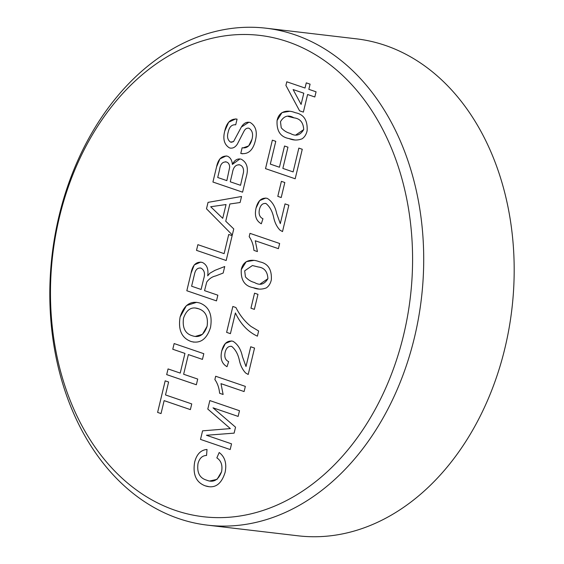 <?xml version="1.0" encoding="UTF-8"?>
<svg xmlns="http://www.w3.org/2000/svg" width="564" height="564" viewBox="0 0 564 564"><rect width="100%" height="100%" fill="white"/><g stroke="black" fill="none" stroke-linecap="round" stroke-linejoin="round"><path stroke-width="0.85" d="M242.541 153.824L240.779 153.45L242.146 147.754C247.011 148.543 250.303 145.716 251.995 139.259C253.349 134.105 252.362 130.446 249.041 128.268L248.259 128.091M231.325 142.29L233.559 141.571L241.35 127.055L248.943 122.205M243.063 147.895L248.689 145.907L252.002 139.259C253.342 134.105 252.348 130.446 249.034 128.268C246.976 127.788 245.298 128.761 243.993 131.2L237.331 144.144C235.146 147.451 232.53 148.706 229.485 147.916C224.268 144.701 222.681 139.104 224.733 131.116C226.65 122.494 230.768 118.496 237.07 119.138L235.703 124.827L235.125 124.743M230.641 148.184L229.499 147.916C224.282 144.701 222.695 139.104 224.74 131.116L228.674 122.212L235.78 118.877M287.774 41.764A242.308 180.071 -83.3 0 0 59.417 217.218A242.308 180.071 -83.3 0 0 175.277 510.357A242.308 180.071 -83.3 0 0 403.634 334.903A242.308 180.071 -83.3 0 0 287.774 41.764M178.689 518.591A250.19 185.93 96.7 0 1 55.011 235.301A250.19 185.93 96.7 0 1 266.004 28.2A250.19 185.93 96.7 0 1 294.845 34.764A250.19 185.93 96.7 0 1 418.516 318.047A250.19 185.93 96.7 0 1 207.524 525.154A250.19 185.93 96.7 0 1 178.689 518.591M207.524 525.154L297.996 535.8A250.19 185.93 -83.3 0 0 508.989 328.699A250.19 185.93 -83.3 0 0 385.311 45.409A250.19 185.93 -83.3 0 0 356.476 38.846L266.004 28.2M227.031 366.678C221.793 363.78 220.038 358.507 221.772 350.871C223.682 343.469 227.405 340.261 232.939 341.248C237.775 344.237 240.934 349.363 242.421 356.61L246.003 366.529L250.74 346.775M245.996 366.522L250.733 346.768L254.54 348.073L248.202 374.475L245.7 373.03C242.696 369.899 240.624 365.832 239.481 360.833C238.205 354.481 235.625 349.68 231.741 346.437C228.49 345.922 226.305 347.826 225.163 352.155C224.134 356.941 225.297 360.1 228.653 361.63L227.024 366.678C221.786 363.773 220.031 358.507 221.765 350.871L225.367 343.469L231.55 340.917M248.202 374.475L245.692 373.03C242.689 369.899 240.617 365.832 239.467 360.833C238.198 354.474 235.618 349.68 231.733 346.437L230.944 346.254M295.183 178.774L265.517 168.636L272.356 140.161L275.775 141.331L270.311 164.11L279.434 167.233L284.538 146.005L287.957 147.176L282.86 168.403L293.125 171.914L298.849 148.099L302.269 149.27L295.183 178.774L265.524 168.636L272.363 140.161M279.434 167.233L284.531 146.005M240.532 185.302L243.507 172.246C243.817 168.403 242.598 165.957 239.869 164.907C235.808 164.413 233.32 167.071 232.396 172.894L230.26 181.791L240.539 185.302L243.514 172.246C243.824 168.403 242.612 165.957 239.876 164.907L238.833 164.667M226.841 180.621L229.654 167.325C229.583 164.469 228.519 162.693 226.446 162.002C222.583 161.551 220.284 164.159 219.558 169.806L217.711 177.498L226.848 180.621L229.661 167.325C229.597 164.469 228.526 162.693 226.453 162.002L225.452 161.769M242.583 192.162L212.931 182.024L216.555 166.909C218.141 159.104 221.772 155.53 227.447 156.179C230.373 157.483 232.016 160.225 232.375 164.42L239.968 158.928M212.931 182.024L216.548 166.909L219.918 158.879L226.249 155.904M241.547 196.476L240.102 202.518L229.865 203.992L225.734 221.208L233.757 228.928L232.312 234.969L206.502 208.793L208.046 202.37L241.547 196.483L208.038 202.37L206.494 208.793L232.312 234.969M222.724 218.317L226.044 204.542L210.689 206.748L222.724 218.324L226.037 204.542M307.119 130.756C306.308 134.394 304.63 137.073 302.1 138.8C297.665 140.499 293.301 140.422 289.001 138.568C280.456 137.003 276.48 130.975 277.079 120.484C279.328 109.74 289.17 110.107 295.219 112.687C303.763 114.252 307.732 120.28 307.119 130.756M281.394 181.347L284.82 182.517L281.217 197.534L277.791 196.364L281.394 181.347L277.798 196.364L281.217 197.527M257.424 251.579L253.927 250.381C253.44 245.037 251.868 240.468 249.189 236.683L249.979 233.348L279.645 243.493L278.404 248.668L255.288 240.765L257.424 251.579L253.92 250.381C253.433 245.037 251.854 240.468 249.182 236.683L249.986 233.355M254.547 293.174L257.974 294.345L254.364 309.361L250.945 308.191L254.547 293.174L250.952 308.191L254.371 309.354M206.445 435.267L231.543 443.847L230.175 449.543L200.509 439.405L202.568 430.84L230.345 428.598L207.792 409.069L209.836 400.574L239.496 410.719L238.128 416.408L213.03 407.828L235.548 427.188L234.116 433.138L206.445 435.267M235.703 124.827C231.839 124.418 229.337 126.829 228.208 132.061C226.82 136.728 227.616 140.083 230.584 142.128L233.552 141.571L241.343 127.055C243.74 123.1 246.694 121.584 250.197 122.501C255.732 125.871 257.494 131.757 255.478 140.175C253.13 150.25 248.231 154.677 240.772 153.45L242.132 147.754M204.542 290.643L217.852 295.191L216.484 300.887L186.818 290.749L191.027 273.223C192.557 264.946 196.307 261.343 202.272 262.415C206.868 264.601 208.673 269.077 207.679 275.852L209.893 273.216L214.954 270.339L224.733 266.518L223.168 273.046L215.695 275.937C212.163 276.698 209.181 278.736 206.748 282.049L204.542 290.643M183.645 374.256L197.717 379.064L196.35 384.761L166.683 374.616L168.051 368.919L180.219 373.086L184.943 353.409L172.774 349.25L174.142 343.554L203.801 353.698L202.441 359.388L188.369 354.58L183.645 374.256M165.506 394.941L191.746 403.916L190.378 409.612L164.138 400.637L161.029 413.581L157.61 412.411L165.189 380.827L168.615 381.997L165.506 394.941M199.959 303.079C209.075 306.675 212.6 314.79 210.527 327.423C206.769 339.204 200.291 343.899 191.104 341.509C181.678 338.069 178.012 329.891 180.106 316.996C183.984 304.969 190.604 300.337 199.959 303.079M228.723 234.483L232.142 235.653L226.178 260.505L196.512 250.367L197.879 244.67L224.119 253.638L228.723 234.483L224.119 253.638M232.375 164.42C234.596 159.972 237.571 158.244 241.293 159.231C247.081 162.495 248.724 168.417 246.221 177.004L242.583 192.169L212.917 182.024M206.53 480.119C213.354 482.981 218.367 480.19 221.553 471.737C222.738 465.335 221.173 460.71 216.844 457.876L219.192 452.511C224.944 456.889 226.911 463.509 225.106 472.371C221.328 484.504 214.687 488.981 205.183 485.815C196.131 482.431 192.62 474.521 194.658 462.085C196.723 454.161 200.847 449.952 207.016 449.466L206.544 455.472C202.328 455.557 199.487 458.243 198.013 463.53C196.801 472.561 199.635 478.089 206.53 480.119M223.118 394.469L219.622 393.277C219.135 387.926 217.563 383.358 214.884 379.572L215.674 376.244L245.34 386.382L244.099 391.557L220.982 383.654L223.118 394.469L219.615 393.27C219.128 387.926 217.549 383.358 214.877 379.572L215.681 376.244M257.396 336.165C247.991 331.843 240.659 324.103 235.399 312.957L230.422 333.662L226.622 332.365L232.833 306.478L235.914 307.528C239.876 315.325 244.903 321.628 251.008 326.443L258.636 330.99L257.396 336.165C247.998 331.843 240.666 324.103 235.407 312.957L235.399 312.971M271.326 279.864C270.508 283.495 268.838 286.181 266.3 287.908C261.865 289.6 257.501 289.522 253.208 287.675C244.656 286.11 240.68 280.082 241.279 269.592C243.535 258.841 253.37 259.214 259.419 261.788C267.971 263.36 271.933 269.38 271.326 279.864M276.727 213.721L280.301 223.633L285.039 203.879L288.846 205.183L282.508 231.585L279.998 230.14C276.994 227.003 274.922 222.935 273.773 217.937C272.504 211.585 269.923 206.791 266.039 203.548C262.796 203.026 260.61 204.936 259.468 209.265C258.439 214.052 259.602 217.21 262.951 218.74L261.329 223.788C256.091 220.884 254.336 215.617 256.07 207.982C257.988 200.58 261.71 197.372 267.244 198.359C272.081 201.348 275.239 206.466 276.727 213.721M293.125 171.914L298.842 148.099M308.839 89.331L316.066 91.798L314.818 96.98L307.591 94.505L303.369 112.109L299.569 110.812L285.913 85.411L286.78 81.787L305.032 88.026L306.28 82.852L310.08 84.156L308.839 89.331M260.251 283.932L267.907 278.694C267.533 271.587 264.29 267.674 258.164 266.962L252.418 265.531L244.691 270.819L245.432 276.882C248.005 279.772 251.001 281.64 254.442 282.493C259.948 285.758 264.438 284.496 267.9 278.694C267.54 271.587 264.297 267.674 258.178 266.962L252.418 265.538M258.834 289.022L253.215 287.675C244.663 286.11 240.687 280.082 241.286 269.592L246.221 261.682L253.842 260.399M201.115 289.473L203.71 278.658C205.296 273.603 204.387 270.093 200.995 268.14C197.654 267.569 195.489 269.578 194.495 274.182L191.612 286.223L201.122 289.473L203.724 278.658C205.303 273.603 204.401 270.1 201.003 268.147L200.086 267.935M207.686 275.838L209.9 273.216L214.962 270.339L224.733 266.518M216.484 300.887L186.825 290.749L191.034 273.223L194.27 264.89L200.763 262.063M280.484 121.711L281.232 127.781C283.798 130.665 286.801 132.533 290.234 133.386C295.748 136.657 300.231 135.388 303.7 129.586C303.333 122.48 300.083 118.567 293.964 117.855C288.423 114.584 283.932 115.874 280.484 121.711M195.2 336.454L202.49 334.297L207.101 326.274C208.405 316.89 205.557 311.053 198.57 308.769L195.595 308.071M193.903 342.144L191.111 341.509C181.693 338.069 178.02 329.898 180.113 316.996L186.444 305.561L196.639 302.318M293.104 89.556L301.098 104.418L303.792 93.208L293.104 89.556L303.799 93.208L301.106 104.418M305.032 88.026L306.287 82.852M303.369 112.109L299.576 110.812L285.92 85.411L286.787 81.794M307.606 94.505L314.818 96.973M280.301 223.626L285.046 203.886M261.336 223.788C256.098 220.884 254.343 215.617 256.077 207.982L259.673 200.572L265.856 198.027M282.515 231.585L280.005 230.14C277.002 227.003 274.929 222.935 273.78 217.937C272.511 211.585 269.93 206.791 266.046 203.548L265.249 203.364M230.422 333.662L226.629 332.365L232.84 306.485M220.989 383.661L244.099 391.557M210.019 480.93L217.069 479.344L221.567 471.737C222.752 465.335 221.18 460.71 216.858 457.876L219.199 452.518M208.729 486.619L205.19 485.815C196.138 482.431 192.627 474.521 194.665 462.085C196.737 454.161 200.854 449.959 207.023 449.473M226.178 260.505L196.519 250.367L197.886 244.67M188.376 354.58L202.441 359.388M180.219 373.079L184.95 353.409L172.781 349.25L174.149 343.554M196.35 384.754L166.69 374.616L168.058 368.926M161.036 413.581L157.617 412.411L165.196 380.834M164.145 400.637L190.378 409.605M296.051 134.831L303.707 129.593C303.34 122.48 300.09 118.574 293.971 117.862L288.211 116.431M294.634 139.921L289.015 138.575C280.463 137.003 276.487 130.975 277.086 120.492L282.014 112.574L289.642 111.298M198.563 308.769C191.64 306.308 186.635 309.432 183.533 318.131C182.207 327.853 185.203 333.754 192.521 335.834C199.289 338.055 204.147 334.868 207.094 326.274C208.391 316.883 205.55 311.053 198.563 308.769M255.295 240.765L278.404 248.668M213.037 407.828L238.135 416.408M230.175 449.543L200.523 439.405L202.575 430.84L230.352 428.598L207.806 409.069L209.843 400.574"/></g></svg>
